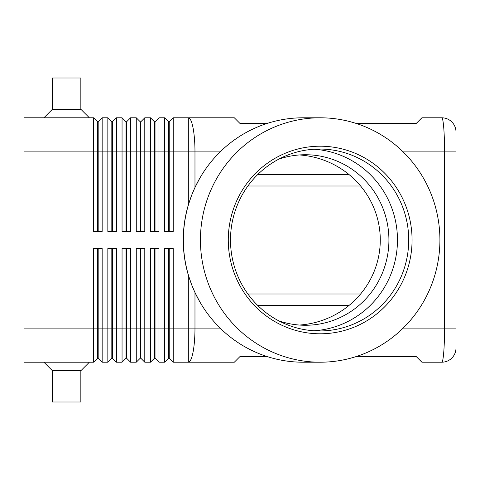 <?xml version="1.0" encoding="UTF-8"?>
<svg xmlns="http://www.w3.org/2000/svg" width="480" height="480" viewBox="0 0 480 480"><rect width="100%" height="100%" fill="white"/><g stroke="black" fill="none" stroke-linecap="round" stroke-linejoin="round"><path stroke-width="0.72" d="M278.694 159.204A85.266 83.538 -90 0 1 305.382 154.734A85.266 83.538 -90 0 1 388.92 240A85.266 83.538 -90 0 1 305.382 325.266A85.266 83.538 -90 0 1 278.694 320.796M356.268 123.474L416.208 123.474L421.896 117.792L441.792 117.792A14.208 14.208 0 0 1 451.836 121.95A14.208 14.208 0 0 0 441.792 117.792C442.548 117.942 443.202 121.272 443.748 127.776C444.276 134.502 444.552 142.542 444.564 151.896L456 151.896L456 348L456 328.104L444.564 328.104C444.552 337.458 444.276 345.498 443.748 352.224C443.202 358.728 442.548 362.058 441.792 362.208A14.208 14.208 0 0 0 451.836 358.05A14.208 14.208 0 0 1 441.792 362.208L421.896 362.208L416.208 356.526L356.268 356.526M320.172 362.208L303.108 362.208A122.208 119.736 -90 0 1 199.764 301.728L194.976 292.548L191.67 284.814L188.322 275.022A128.568 125.886 0 0 1 183.246 240A128.568 125.886 0 0 1 188.322 204.978L191.67 195.186L194.976 187.452L199.764 178.272A122.208 119.736 -90 0 1 303.108 117.792L320.172 117.792A122.208 119.736 -90 0 1 439.914 240A122.208 119.736 -90 0 1 320.172 362.208A122.208 119.736 -90 0 1 200.436 240A122.208 119.736 -90 0 1 320.172 117.792M168.666 248.526L168.666 358.23L169.23 358.23L173.208 362.208L234.318 362.208L240 356.526L267.012 356.526M97.608 231.474L97.608 121.77L98.178 121.77L98.178 231.474M24 328.104L24 362.208L93.63 362.208L97.608 358.23L98.178 358.23L102.156 362.208L102.156 248.526L93.63 248.526L93.63 328.104L24 328.104L24 117.792L93.63 117.792L93.63 231.474L102.156 231.474L102.156 117.792L107.844 117.792L107.844 231.474L116.37 231.474L116.37 117.792L122.052 117.792L122.052 231.474L130.578 231.474L130.578 117.792L136.266 117.792L136.266 231.474L144.792 231.474L144.792 117.792L150.474 117.792L150.474 231.474L159 231.474L159 117.792L164.682 117.792L164.682 231.474L173.208 231.474L173.208 117.792L188.322 117.792A34.104 6.654 90 0 1 193.032 127.776A34.104 6.654 90 0 1 194.976 151.896L220.128 151.896M93.63 117.792L97.608 121.77M111.822 231.474L111.822 121.77L112.392 121.77L112.392 231.474M107.844 117.792L111.822 121.77M126.03 231.474L126.03 121.77L126.6 121.77L126.6 231.474M122.052 117.792L126.03 121.77M140.244 231.474L140.244 121.77L140.808 121.77L140.808 231.474M136.266 117.792L140.244 121.77M154.452 231.474L154.452 121.77L155.022 121.77L155.022 231.474M150.474 117.792L154.452 121.77M168.666 231.474L168.666 121.77L169.23 121.77L169.23 231.474M164.682 117.792L168.666 121.77M98.178 358.23L98.178 248.526M97.608 248.526L97.608 328.104L93.63 328.104L93.63 362.208M111.822 248.526L111.822 358.23L112.392 358.23L116.37 362.208L116.37 248.526L107.844 248.526L107.844 328.104L97.608 328.104L97.608 358.23M154.452 248.526L154.452 358.23L155.022 358.23L159 362.208L159 248.526L150.474 248.526L150.474 362.208L144.792 362.208L144.792 248.526L136.266 248.526L136.266 362.208L130.578 362.208L130.578 248.526L122.052 248.526L122.052 362.208L116.37 362.208M159 362.208L164.682 362.208L164.682 328.104L155.022 328.104L155.022 248.526M173.208 362.208L173.208 248.526L164.682 248.526L164.682 328.104L169.23 328.104L169.23 248.526M102.156 362.208L107.844 362.208L107.844 328.104L112.392 328.104L112.392 248.526M112.392 358.23L112.392 328.104L126.03 328.104L126.03 358.23L122.052 362.208M126.03 358.23L126.6 358.23L126.6 248.526M126.6 358.23L130.578 362.208M140.244 248.526L140.244 358.23L140.808 358.23L140.808 248.526M140.808 358.23L144.792 362.208M155.022 358.23L155.022 328.104L126.03 328.104L126.03 248.526M169.23 358.23L169.23 328.104L188.322 328.104L188.322 275.022M247.908 186L360.6 186M360.6 294L247.908 294M43.896 117.792L52.422 109.266L80.844 109.266L89.37 117.792M52.422 109.266L52.422 78L80.844 78L80.844 109.266M43.896 362.208L52.422 370.734L52.422 402L80.844 402L80.844 370.734L89.37 362.208M267.012 123.474L240 123.474L234.318 117.792L188.322 117.792L188.322 151.896L194.976 151.896L194.976 187.452M199.764 301.728A122.208 119.736 -90 0 1 183.372 240A122.208 119.736 -90 0 1 199.764 178.272M412.068 240A93.792 91.89 -90 0 1 320.172 333.792A93.792 91.89 -90 0 1 228.282 240A93.792 91.89 -90 0 1 320.172 146.208A93.792 91.89 -90 0 1 412.068 240M408.714 240A90.948 89.106 -90 0 1 319.602 330.948A90.948 89.106 -90 0 1 230.496 240A90.948 89.106 -90 0 1 319.602 149.052A90.948 89.106 -90 0 1 408.714 240M313.986 149.232A90.948 89.106 -90 0 1 397.47 240A90.948 89.106 -90 0 1 313.986 330.768M299.442 154.95A87.024 85.266 180 0 1 380.274 240A87.024 85.266 180 0 1 299.442 325.05M52.422 370.734L80.844 370.734M168.666 358.23L164.682 362.208M154.452 358.23L150.474 362.208M140.244 358.23L136.266 362.208M111.822 358.23L107.844 362.208M169.23 121.77L173.208 117.792M155.022 121.77L159 117.792M140.808 121.77L144.792 117.792M126.6 121.77L130.578 117.792M112.392 121.77L116.37 117.792M98.178 121.77L102.156 117.792M451.836 358.05A14.208 14.208 0 0 0 456 348A14.208 14.208 0 0 1 451.836 358.05M456 132A14.208 14.208 0 0 0 451.836 121.95A14.208 14.208 0 0 1 456 132M403.152 151.896L444.564 151.896L444.564 328.104L403.152 328.104M24 151.896L188.322 151.896L188.322 204.978M220.128 328.104L194.976 328.104A34.104 6.654 90 0 1 193.032 352.224A34.104 6.654 90 0 1 188.322 362.208L188.322 328.104L194.976 328.104L194.976 292.548M257.652 305.37L349.122 305.37M349.122 174.63L257.652 174.63"/></g></svg>
